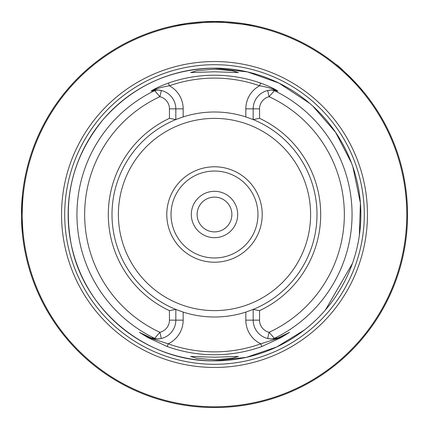 <?xml version="1.0" encoding="UTF-8"?>
<svg xmlns="http://www.w3.org/2000/svg" width="429" height="429" viewBox="0 0 429 429"><rect width="100%" height="100%" fill="white"/><g stroke="black" fill="none" stroke-linecap="round" stroke-linejoin="round"><path stroke-width="0.64" d="M214.5 231.885A17.385 17.385 0 0 0 231.885 214.5A17.385 17.385 0 0 0 214.5 197.115A17.385 17.385 0 0 0 197.115 214.5A17.385 17.385 0 0 0 214.5 231.885M237.682 214.5A23.182 23.182 0 0 1 214.5 237.682A23.182 23.182 0 0 1 191.318 214.5A23.182 23.182 0 0 1 214.5 191.318A23.182 23.182 0 0 1 237.682 214.5M22.421 233.821L21.488 218.27M22.131 230.679L22.287 232.438M214.5 359.813L232.164 358.306L238.39 356.451L214.5 357.212L190.61 356.451L196.863 358.306L214.5 359.813M214.5 69.187L196.831 70.699L190.61 72.549L214.5 71.788L238.39 72.549L232.153 70.694L214.5 69.187M176.743 309.797A102.504 102.504 0 0 1 175.826 309.427L175.826 320.152A18.855 18.855 0 0 1 161.358 338.492L157.657 338.996L152.547 338.481A18.855 18.855 0 0 1 152.022 338.347L148.407 336.953L139.645 332.486L148.155 337.457L168.2 343.817A137.355 137.355 0 0 0 260.8 343.817A26.196 26.196 0 0 1 245.833 320.152L245.833 312.098L253.174 309.427A102.504 102.504 0 0 1 253.024 309.491M214.5 367.465A152.965 152.965 0 0 1 61.535 214.5A152.965 152.965 0 0 1 214.5 61.535A152.965 152.965 0 0 1 367.465 214.5A152.965 152.965 0 0 1 214.5 367.465M262.216 214.5A47.716 47.716 0 0 1 214.5 262.216A47.716 47.716 0 0 1 166.784 214.5A47.716 47.716 0 0 1 214.5 166.784A47.716 47.716 0 0 1 262.216 214.5M257.968 214.5A43.468 43.468 0 0 1 214.5 257.968A43.468 43.468 0 0 1 171.032 214.5A43.468 43.468 0 0 1 214.5 171.032A43.468 43.468 0 0 1 257.968 214.5M252.59 25.247L214.5 21.45A193.05 193.05 0 0 1 407.55 214.5A193.05 193.05 0 0 1 214.5 407.55A193.05 193.05 0 0 1 21.45 214.5A193.05 193.05 0 0 1 214.5 21.45L176.281 25.273M259.55 118.345L253.174 119.573A102.504 102.504 0 0 1 253.174 309.427L259.55 310.655L259.55 320.152A12.479 12.479 0 0 0 269.128 332.293L274.346 338.358L277.933 337.929A138.776 138.776 0 0 1 277.568 338.122L289.596 332.346L281.011 337.623L261.776 346.546A140.251 140.251 0 0 1 167.224 346.546L147.989 337.623L139.404 332.346L151.432 338.122A138.776 138.776 0 0 1 151.067 337.929L154.654 338.358L159.872 332.293A12.479 12.479 0 0 0 169.45 320.152L169.45 310.655A106.183 106.183 0 0 1 169.45 118.345L169.45 108.848A12.479 12.479 0 0 0 159.872 96.707L154.654 90.642L151.067 91.071A138.776 138.776 0 0 1 151.437 90.878C154.96 88.583 160.623 85.977 168.436 83.054A139.286 139.286 0 0 1 260.564 83.054C268.377 85.977 274.04 88.583 277.563 90.878A138.776 138.776 0 0 1 277.933 91.071L274.346 90.642L269.128 96.707A12.479 12.479 0 0 0 259.55 108.848L259.55 118.345A106.183 106.183 0 0 1 259.55 310.655M245.833 312.098A102.504 102.504 0 0 1 183.167 312.098L183.167 320.152A26.196 26.196 0 0 1 168.2 343.817L167.224 346.546M169.45 310.655L175.826 309.427L183.167 312.098M175.826 309.427A102.504 102.504 0 0 1 175.826 119.573L169.45 118.345M364.822 93.372A193.05 193.05 0 0 1 257.856 402.616A193.05 193.05 0 0 0 364.822 93.372L364.714 93.238M363.642 91.924C348.461 75.279 339.125 66.034 335.628 64.178M253.357 25.402L252.879 25.306M253.92 25.815L253.652 25.461M175.981 25.332L175.011 25.531M21.45 214.5L22.421 195.179L21.45 214.5M175.348 25.461L175.08 25.815M261.776 346.546L260.8 343.817L280.845 337.457L289.355 332.486L277.568 338.122M277.933 337.929L276.453 338.481A18.855 18.855 0 0 0 276.978 338.347M276.453 338.481A18.855 18.855 0 0 1 273.514 338.948A18.855 18.855 0 0 0 276.453 338.481L271.343 338.996L267.642 338.492A18.855 18.855 0 0 1 253.174 320.152L253.174 309.427M252.257 119.203A102.504 102.504 0 0 1 253.174 119.573L253.174 108.848A18.855 18.855 0 0 1 267.642 90.508L271.343 90.004L276.453 90.519L277.933 91.071M277.563 90.878L276.978 90.653C272.705 88.653 266.913 87.033 259.604 85.784A136.39 136.39 0 0 0 169.396 85.784A26.196 26.196 0 0 1 183.167 108.848L183.167 116.903L175.826 119.573A102.504 102.504 0 0 1 175.976 119.509M183.167 116.903A102.504 102.504 0 0 1 245.833 116.903L245.833 108.848L259.55 108.848M253.174 119.573L245.833 116.903M267.642 90.508A18.855 18.855 0 0 1 272.077 89.993A18.855 18.855 0 0 0 267.642 90.508L269.128 96.707A129.842 129.842 0 0 1 269.128 332.293L267.642 338.492A18.855 18.855 0 0 0 271.343 338.996L274.346 338.358A137.559 137.559 0 0 0 274.346 90.642L271.343 90.004M151.067 91.071L152.547 90.519L157.657 90.004L161.358 90.508A18.855 18.855 0 0 1 175.826 108.848L175.826 119.573M161.358 338.492A18.855 18.855 0 0 1 156.971 339.007A18.855 18.855 0 0 0 161.358 338.492L159.872 332.293A129.842 129.842 0 0 1 159.872 96.707L161.358 90.508A18.855 18.855 0 0 0 152.022 90.653L151.437 90.878M157.657 338.996L154.654 338.358A137.559 137.559 0 0 1 154.654 90.642L157.657 90.004M152.547 338.481L151.067 337.929M151.432 338.122L152.022 338.347M139.404 332.346A2.896 2.569 -63 0 0 139.645 332.486L148.407 336.953A18.855 18.855 0 0 0 149.828 337.602L150.268 337.779M277.633 338.154L278.271 337.945A18.855 18.855 0 0 0 280.593 336.953L280.732 336.883M150.686 337.929A18.855 18.855 0 0 0 155.486 338.948A18.855 18.855 0 0 1 150.686 337.929M168.436 83.054L169.396 85.784C162.087 87.033 156.295 88.653 152.022 90.653M276.453 90.519A18.855 18.855 0 0 0 273.525 90.052A18.855 18.855 0 0 1 276.978 90.653M147.989 337.623L148.407 336.953A2.896 1.26 -63 0 1 148.348 336.915M278.271 337.945A18.855 18.855 0 0 0 280.593 336.953A2.896 1.26 -117 0 0 280.652 336.915M245.833 108.848A26.196 26.196 0 0 1 259.604 85.784L260.564 83.054M304.424 329.976L276.818 346.927L246.428 357.336L214.5 360.859C147.024 362.097 83.65 310.505 71.182 244.181C62.629 197.667 73.305 156.086 103.207 119.45C132.818 86.1 169.916 68.999 214.5 68.141A146.359 146.359 0 0 1 360.859 214.5A146.359 146.359 0 0 1 214.5 360.859A146.359 146.359 0 0 1 68.141 214.5A146.359 146.359 0 0 1 214.5 68.141L247.549 71.922L278.888 83.065L309.818 103.437M214.5 364.296A149.796 149.796 0 0 1 64.704 214.5A149.796 149.796 0 0 1 214.5 64.704A149.796 149.796 0 0 1 364.296 214.5A149.796 149.796 0 0 1 214.5 364.296M310.612 214.5A96.112 96.112 0 0 1 214.5 310.612A96.112 96.112 0 0 1 118.388 214.5A96.112 96.112 0 0 1 214.5 118.388A96.112 96.112 0 0 1 310.612 214.5M214.5 406.778A192.278 192.278 0 0 0 406.778 214.5A192.278 192.278 0 0 0 214.5 22.222A192.278 192.278 0 0 0 22.222 214.5A192.278 192.278 0 0 0 214.5 406.778M214.5 407.55A193.05 193.05 0 0 1 21.45 214.5A193.05 193.05 0 0 1 214.5 21.45M267.642 338.492A18.855 18.855 0 0 0 271.343 338.996M259.55 320.152L245.833 320.152M148.697 337.097L148.407 336.953A18.855 18.855 0 0 0 149.828 337.602M161.358 90.508A18.855 18.855 0 0 0 152.547 90.519M183.167 320.152L169.45 320.152M169.45 108.848L183.167 108.848M280.239 337.13L280.593 336.953L281.011 337.623M325.397 310.011L352.413 263.508M359.357 235.398L360.408 203.019L352.853 166.763M351.507 163.02L335.553 132.234L312.8 106.065M150.729 337.945L151.367 338.154M278.732 337.779L279.172 337.602"/></g></svg>
